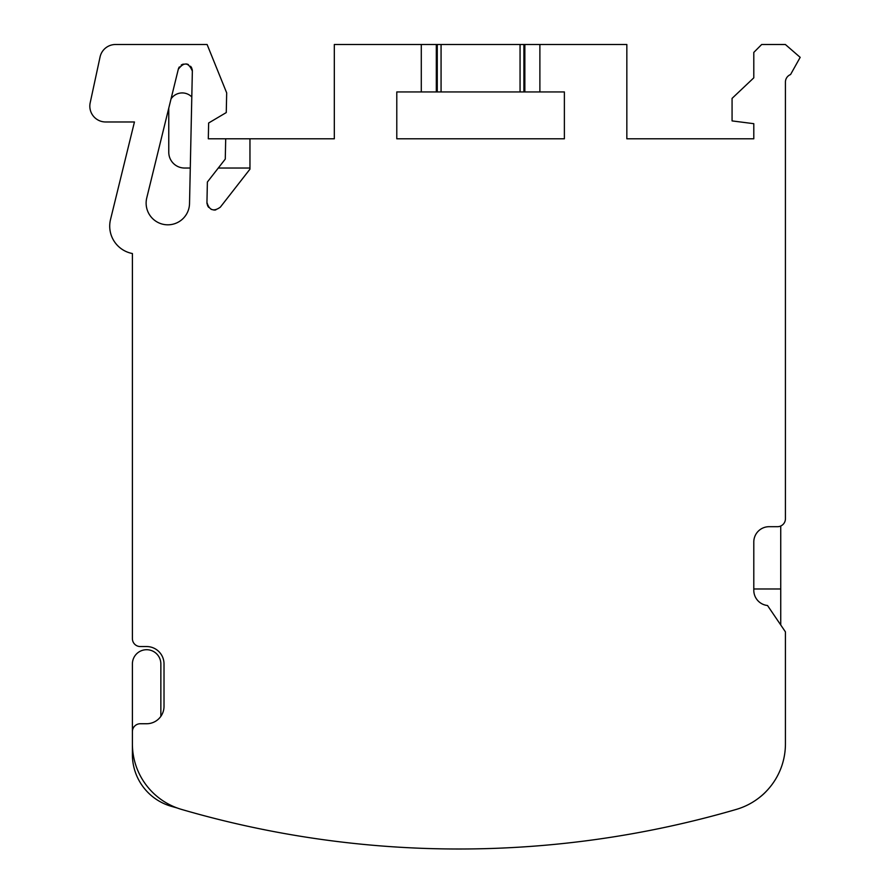 <?xml version="1.0" encoding="UTF-8"?>
<svg xmlns="http://www.w3.org/2000/svg" width="890" height="890" viewBox="0 0 890 890"><rect width="100%" height="100%" fill="white"/><g stroke="black" fill="none" stroke-linecap="round" stroke-linejoin="round"><path stroke-width="1.33" d="M133.756 727.208L132.399 727.208L132.399 754.642A53.756 53.756 0 0 0 171.258 806.296A1029.507 1029.507 0 0 0 177.143 807.975M146.628 723.737L140.309 723.737L146.628 723.737A17.388 17.388 0 0 0 164.016 706.337A17.388 17.388 0 0 1 160.856 716.339L160.856 663.951A14.229 14.229 0 0 0 146.628 649.711A14.229 14.229 0 0 0 132.399 663.951L132.399 727.208M780.741 624.969L780.741 526.001M766.768 790.798A53.756 53.756 0 0 1 759.326 797.573M753.797 588.98L780.741 588.98M753.797 542.01A15.319 15.319 0 0 1 769.116 526.691A15.319 15.319 0 0 0 753.797 542.01L753.797 590.281A15.319 15.319 0 0 0 767.525 605.511L785.425 631.867L785.425 743.918A68.219 68.219 0 0 1 736.286 809.41A991.393 991.393 0 0 1 181.527 809.41A68.219 68.219 0 0 1 132.399 743.918L132.399 731.636A7.91 7.91 0 0 1 140.309 723.737M168.766 108.146L168.766 152.223A15.809 15.809 0 0 0 184.575 168.032L190.282 168.032L189.526 203.599L192.351 71.1C188.647 62.311 183.963 61.71 178.289 69.298L146.75 197.947A21.705 21.705 0 0 0 165.217 224.658A21.705 21.705 0 0 0 189.526 203.599M171.036 98.89A13.439 13.439 0 0 1 191.795 96.954L192.351 71.144A7.131 7.131 0 0 0 192.173 69.398M164.016 706.337L164.016 663.951A17.388 17.388 0 0 0 146.628 646.552L140.309 646.552A7.91 7.91 0 0 1 132.399 638.653L132.399 253.528A27.835 27.835 0 0 1 110.516 219.541L134.446 121.975L105.643 121.975A15.809 15.809 0 0 1 90.179 102.84L100.058 56.982A15.809 15.809 0 0 1 115.511 44.5L207.103 44.5L226.683 92.883L226.26 112.574L208.638 122.998L208.305 138.784L334.317 138.784L334.317 44.5L421.293 44.5L421.293 91.937L396.784 91.937L396.784 138.784L564.382 138.784L564.382 91.937L539.885 91.937L539.885 44.5L626.838 44.5L626.838 138.784L753.797 138.784L753.797 123.688L732.069 120.907L732.069 98.378L753.797 77.831L753.797 52.41L761.673 44.5L785.381 44.511L800.177 57.349L790.554 74.549A8.088 8.088 0 0 0 785.425 82.069L785.425 518.781A7.91 7.91 0 0 1 777.515 526.691L769.116 526.691M218.284 168.032L249.957 168.032L249.957 169.167L249.957 138.784M785.425 165.662L785.425 518.781M225.704 138.784L225.27 159.076L207.381 182.016L206.947 202.431C209.25 210.363 213.722 211.931 220.342 207.148L249.957 169.167L220.342 207.148M421.293 91.937L539.885 91.937M539.885 44.5L421.293 44.5M437.268 44.5L437.268 91.937L437.268 44.5M520.06 44.5L520.06 91.937M524.855 91.937L524.855 44.5M436.311 44.5L436.311 91.937M164.016 663.951A17.388 17.388 0 0 0 146.628 646.552L140.309 646.552M132.399 638.653L132.399 253.528A27.835 27.835 0 0 1 109.715 226.171M110.516 219.541L134.446 121.975L105.654 121.975M90.179 102.84L100.058 56.982M207.103 44.5L115.511 44.5M208.638 122.998L208.305 138.784M207.381 182.016L206.947 202.375A7.487 7.487 0 0 0 207.092 204.055M207.426 205.19A7.487 7.487 0 0 0 208.738 207.403M210.952 209.172A7.487 7.487 0 0 0 211.653 209.495M213.7 209.995A7.487 7.487 0 0 0 215.836 209.895M191.873 68.43A7.131 7.131 0 0 0 190.571 66.272M188.402 64.614A7.131 7.131 0 0 0 186.422 63.969M183.362 64.102A7.131 7.131 0 0 0 181.215 65.092M179.346 66.939A7.131 7.131 0 0 0 178.289 69.298M564.382 91.937L564.382 138.784L396.784 138.784L396.784 91.937M441.073 91.937L441.073 44.5M523.899 44.5L523.899 91.937"/></g></svg>
